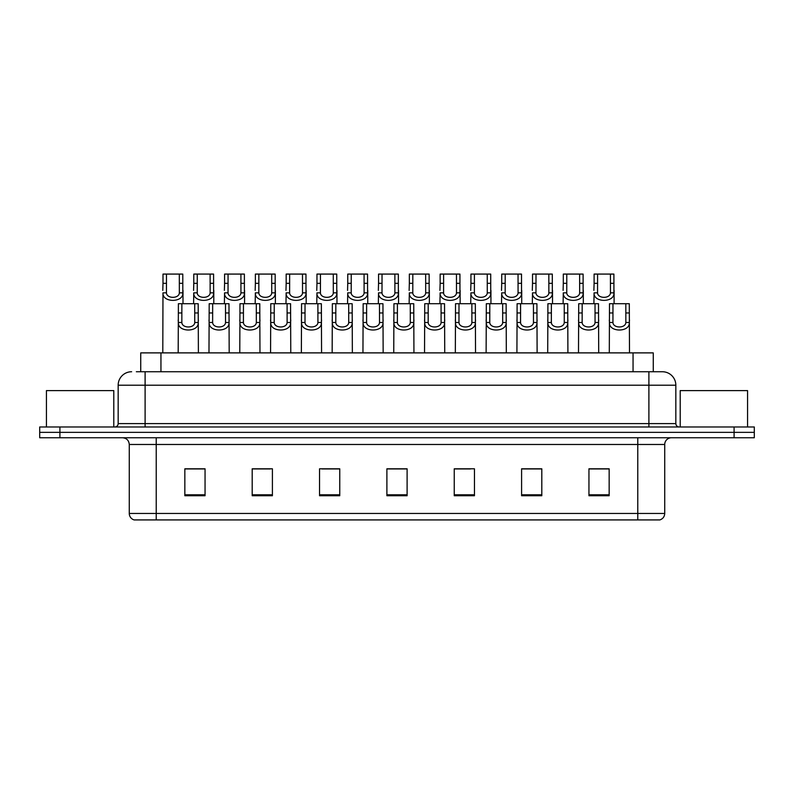 <?xml version="1.0" encoding="UTF-8"?>
<svg xmlns="http://www.w3.org/2000/svg" width="794" height="794" viewBox="0 0 794 794"><rect width="100%" height="100%" fill="white"/><g stroke="black" fill="none" stroke-linecap="round" stroke-linejoin="round"><path stroke-width="1.19" d="M140.737 371.741L140.737 352.883L653.264 352.883L653.264 371.741M664.727 513.45C664.538 516.676 662.921 518.829 659.874 519.921L637.781 519.921L637.781 513.45L664.727 513.45L664.727 444.481A6.739 6.739 0 0 1 671.456 437.752M637.781 519.921L134.126 519.921A6.739 6.739 0 0 1 129.273 513.45L129.273 444.481C128.876 440.392 126.633 438.149 122.544 437.752M59.907 426.974L754.3 426.974L754.3 432.363L39.7 432.363L39.7 437.752L59.907 437.752L59.907 432.363L39.7 432.363L39.7 426.974L59.907 426.974L59.907 432.363L754.3 432.363L754.3 437.752L59.907 437.752M609.157 495.734L609.157 468.797L588.95 468.797L588.95 495.734L609.157 495.734M541.806 495.734L541.806 468.797L521.598 468.797L521.598 495.734L541.806 495.734M474.455 495.734L474.455 468.797L454.247 468.797L454.247 495.734L474.455 495.734M205.05 495.734L205.05 468.797L184.843 468.797L184.843 495.734L205.05 495.734M272.402 495.734L272.402 468.797L252.194 468.797L252.194 495.734L272.402 495.734M339.753 495.734L339.753 468.797L319.545 468.797L319.545 495.734L339.753 495.734M407.104 495.734L407.104 468.797L386.896 468.797L386.896 495.734L407.104 495.734M625.672 519.921L156.22 519.921L156.22 513.45L637.781 513.45L637.781 444.481L129.273 444.481M537.359 468.936L532.069 468.936M521.966 468.936L541.806 468.936M588.95 468.936L609.048 468.936M598.944 468.936L593.654 468.936M337.202 468.797L331.912 468.936M321.808 468.936L339.753 468.936M252.194 468.936L270.327 468.936M260.224 468.936L254.934 468.936M198.639 468.936L193.339 468.936M454.247 468.936L470.485 468.936M460.381 468.936L455.081 468.936M398.796 468.936L393.496 468.936M407.104 468.936L386.896 468.936M205.05 468.936L184.843 468.936M136.657 371.741L657.65 371.741M136.35 371.741L145.103 371.741L145.103 385.209L118.167 385.209L118.167 423.599A3.365 3.365 0 0 1 114.793 426.974M131.635 371.741A13.468 13.468 0 0 0 118.167 385.209M662.365 371.741A13.468 13.468 0 0 1 675.833 385.209L648.896 385.209L648.896 371.741L662.156 371.741M675.833 385.209L675.833 423.599C676.012 425.634 677.143 426.755 679.207 426.974M181.866 303.715L181.836 322.483C182.074 328.458 194.51 328.458 194.748 322.483L194.719 303.715L178.392 303.715L178.184 352.883M194.719 303.715L198.192 303.715L198.391 352.883M198.391 320.051L198.212 322.483C199.016 332.507 177.568 332.507 178.372 322.483L178.184 320.051M166.472 283.319L166.442 292.847C166.671 298.822 179.116 298.822 179.345 292.847L179.315 274.079L166.472 274.079L166.472 283.319L162.998 283.319L162.998 274.079L166.472 274.079M179.315 274.079L182.789 274.079L182.809 292.847C183.622 302.871 162.175 302.871 162.978 292.847L162.79 352.883M182.997 290.415L182.997 303.715M162.79 290.415L162.998 283.319M212.663 303.715L212.633 322.483C212.861 328.458 225.307 328.458 225.536 322.483L225.506 303.715L209.189 303.715L208.981 352.883M225.506 303.715L228.98 303.715L229.188 352.883M229.188 320.051L229 322.483C229.803 332.507 208.356 332.507 209.169 322.483L208.981 320.051M243.45 303.715L243.421 322.483C243.659 328.458 256.095 328.458 256.333 322.483L256.303 303.715L239.977 303.715L239.778 352.883M256.303 303.715L259.777 303.715L259.975 352.883M259.975 320.051L259.797 322.483C260.601 332.507 239.153 332.507 239.957 322.483L239.778 320.051M274.248 303.715L274.218 322.483C274.446 328.458 286.892 328.458 287.12 322.483L287.091 303.715L270.774 303.715L270.565 352.883M287.091 303.715L290.564 303.715L290.773 352.883M290.773 320.051L290.584 322.483C291.398 332.507 269.95 332.507 270.754 322.483L270.565 320.051M305.035 303.715L305.005 322.483C305.243 328.458 317.679 328.458 317.918 322.483L317.888 303.715L301.561 303.715L301.363 352.883M317.888 303.715L321.362 303.715L321.57 352.883M321.57 320.051L321.381 322.483C322.185 332.507 300.737 332.507 301.541 322.483L301.363 320.051M197.259 283.319L197.23 292.847C197.468 298.822 209.904 298.822 210.142 292.847L210.112 274.079L197.259 274.079L197.259 283.319L193.786 283.319L193.786 274.079L197.259 274.079M210.112 274.079L213.586 274.079L213.606 292.847C214.41 302.871 192.962 302.871 193.766 292.847L193.587 303.715M213.794 290.415L213.794 303.715M193.587 290.415L193.786 283.319M228.057 283.319L228.027 292.847C228.265 298.822 240.701 298.822 240.939 292.847L240.91 274.079L228.057 274.079L228.057 283.319L224.583 283.319L224.583 274.079L228.057 274.079M240.91 274.079L244.383 274.079L244.403 292.847C245.207 302.871 223.759 302.871 224.563 292.847L224.374 303.715M244.582 290.415L244.582 303.715M224.374 290.415L224.583 283.319M258.844 283.319L258.824 292.847C259.052 298.822 271.498 298.822 271.727 292.847L271.697 274.079L258.844 274.079L258.844 283.319L255.37 283.319L255.37 274.079L258.844 274.079M271.697 274.079L275.171 274.079L275.19 292.847C275.994 302.871 254.546 302.871 255.36 292.847L255.172 303.715M275.379 290.415L275.379 303.715M255.172 290.415L255.37 283.319M113.79 426.974L113.79 390.598L46.439 390.598L46.439 426.974M747.561 426.974L747.561 390.598L680.21 390.598L680.21 426.974M289.641 283.319L289.612 292.847C289.85 298.822 302.286 298.822 302.524 292.847L302.494 274.079L289.641 274.079L289.641 283.319L286.168 283.319L286.168 274.079L289.641 274.079M302.494 274.079L305.968 274.079L305.988 292.847C306.792 302.871 285.344 302.871 286.148 292.847L285.969 303.715M306.166 290.415L306.166 303.715M285.969 290.415L286.168 283.319M335.832 303.715L335.802 322.483C336.041 328.458 348.477 328.458 348.715 322.483L348.685 303.715L332.358 303.715L332.15 352.883M348.685 303.715L352.159 303.715L352.357 352.883M352.357 320.051L352.179 322.483C352.983 332.507 331.535 332.507 332.339 322.483L332.15 320.051M366.63 303.715L366.6 322.483C366.828 328.458 379.274 328.458 379.502 322.483L379.472 303.715L363.156 303.715L362.947 352.883M379.472 303.715L382.946 303.715L383.155 352.883M383.155 320.051L382.966 322.483C383.77 332.507 362.322 332.507 363.136 322.483L362.947 320.051M397.417 303.715L397.387 322.483C397.625 328.458 410.061 328.458 410.3 322.483L410.27 303.715L393.943 303.715L393.745 352.883M410.27 303.715L413.743 303.715L413.942 352.883M413.942 320.051L413.763 322.483C414.567 332.507 393.119 332.507 393.923 322.483L393.745 320.051M428.214 303.715L428.184 322.483C428.413 328.458 440.859 328.458 441.087 322.483L441.057 303.715L424.74 303.715L424.532 352.883M441.057 303.715L444.531 303.715L444.739 352.883M444.739 320.051L444.551 322.483C445.365 332.507 423.917 332.507 424.721 322.483L424.532 320.051M320.439 283.319L320.409 292.847C320.637 298.822 333.083 298.822 333.311 292.847L333.282 274.079L320.439 274.079L320.439 283.319L316.965 283.319L316.965 274.079L320.439 274.079M333.282 274.079L336.755 274.079L336.775 292.847C337.589 302.871 316.131 302.871 316.945 292.847L316.756 303.715M336.964 290.415L336.964 303.715M316.756 290.415L316.965 283.319M351.226 283.319L351.196 292.847C351.434 298.822 363.87 298.822 364.109 292.847L364.079 274.079L351.226 274.079L351.226 283.319L347.752 283.319L347.752 274.079L351.226 274.079M364.079 274.079L367.553 274.079L367.572 292.847C368.376 302.871 346.928 302.871 347.732 292.847L347.554 303.715M367.751 290.415L367.751 303.715M347.554 290.415L347.752 283.319M382.023 283.319L381.993 292.847C382.232 298.822 394.668 298.822 394.896 292.847L394.876 274.079L382.023 274.079L382.023 283.319L378.549 283.319L378.549 274.079L382.023 274.079M394.876 274.079L398.35 274.079L398.36 292.847C399.174 302.871 377.726 302.871 378.53 292.847L378.341 303.715M398.548 290.415L398.548 303.715M378.341 290.415L378.549 283.319M412.811 283.319L412.781 292.847C413.019 298.822 425.455 298.822 425.693 292.847L425.663 274.079L412.811 274.079L412.811 283.319L409.337 283.319L409.337 274.079L412.811 274.079M425.663 274.079L429.137 274.079L429.157 292.847C429.961 302.871 408.513 302.871 409.317 292.847L409.138 303.715M429.346 290.415L429.346 303.715M409.138 290.415L409.337 283.319M459.001 303.715L458.972 322.483C459.21 328.458 471.646 328.458 471.884 322.483L471.854 303.715L455.528 303.715L455.329 352.883M471.854 303.715L475.328 303.715L475.537 352.883M475.537 320.051L475.348 322.483C476.152 332.507 454.704 332.507 455.508 322.483L455.329 320.051M489.799 303.715L489.769 322.483C490.007 328.458 502.443 328.458 502.681 322.483L502.652 303.715L486.325 303.715L486.117 352.883M502.652 303.715L506.125 303.715L506.324 352.883M506.324 320.051L506.135 322.483C506.949 332.507 485.501 332.507 486.305 322.483L486.117 320.051M520.586 303.715L520.556 322.483C520.795 328.458 533.231 328.458 533.469 322.483L533.439 303.715L517.112 303.715L516.914 352.883M533.439 303.715L536.913 303.715L537.121 352.883M537.121 320.051L536.933 322.483C537.736 332.507 516.289 332.507 517.102 322.483L516.914 320.051M551.383 303.715L551.354 322.483C551.592 328.458 564.028 328.458 564.266 322.483L564.236 303.715L547.91 303.715L547.701 352.883M564.236 303.715L567.71 303.715L567.909 352.883M567.909 320.051L567.73 322.483C568.534 332.507 547.086 332.507 547.89 322.483L547.701 320.051M582.181 303.715L582.151 322.483C582.379 328.458 594.825 328.458 595.053 322.483L595.024 303.715L578.707 303.715L578.498 352.883M595.024 303.715L598.497 303.715L598.706 352.883M598.706 320.051L598.517 322.483C599.321 332.507 577.873 332.507 578.687 322.483L578.498 320.051M612.968 303.715L612.938 322.483C613.176 328.458 625.612 328.458 625.851 322.483L625.821 303.715L609.494 303.715L609.296 352.883M625.821 303.715L629.295 303.715L629.493 352.883M629.493 320.051L629.314 322.483C630.118 332.507 608.67 332.507 609.474 322.483L609.296 320.051M443.608 283.319L443.578 292.847C443.816 298.822 456.252 298.822 456.49 292.847L456.461 274.079L443.608 274.079L443.608 283.319L440.134 283.319L440.134 274.079L443.608 274.079M456.461 274.079L459.934 274.079L459.954 292.847C460.758 302.871 439.31 302.871 440.114 292.847L439.926 303.715M460.133 290.415L460.133 303.715M439.926 290.415L440.134 283.319M474.405 283.319L474.375 292.847C474.604 298.822 487.05 298.822 487.278 292.847L487.248 274.079L474.405 274.079L474.405 283.319L470.931 283.319L470.931 274.079L474.405 274.079M487.248 274.079L490.722 274.079L490.742 292.847C491.546 302.871 470.098 302.871 470.911 292.847L470.723 303.715M490.93 290.415L490.93 303.715M470.723 290.415L470.931 283.319M505.192 283.319L505.163 292.847C505.401 298.822 517.837 298.822 518.075 292.847L518.045 274.079L505.192 274.079L505.192 283.319L501.719 283.319L501.719 274.079L505.192 274.079M518.045 274.079L521.519 274.079L521.539 292.847C522.343 302.871 500.895 302.871 501.699 292.847L501.52 303.715M521.718 290.415L521.718 303.715M501.52 290.415L501.719 283.319M535.99 283.319L535.96 292.847C536.188 298.822 548.634 298.822 548.862 292.847L548.833 274.079L535.99 274.079L535.99 283.319L532.516 283.319L532.516 274.079L535.99 274.079M548.833 274.079L552.306 274.079L552.326 292.847C553.14 302.871 531.692 302.871 532.496 292.847L532.308 303.715M552.515 290.415L552.515 303.715M532.308 290.415L532.516 283.319M566.777 283.319L566.747 292.847C566.985 298.822 579.422 298.822 579.66 292.847L579.63 274.079L566.777 274.079L566.777 283.319L563.303 283.319L563.303 274.079L566.777 274.079M579.63 274.079L583.104 274.079L583.124 292.847C583.927 302.871 562.48 302.871 563.283 292.847L563.105 303.715M583.312 290.415L583.312 303.715M563.105 290.415L563.303 283.319M597.574 283.319L597.545 292.847C597.783 298.822 610.219 298.822 610.457 292.847L610.427 274.079L597.574 274.079L597.574 283.319L594.101 283.319L594.101 274.079L597.574 274.079M610.427 274.079L613.901 274.079L613.921 292.847C614.725 302.871 593.277 302.871 594.081 292.847L593.892 303.715M614.099 290.415L614.099 303.715M593.892 290.415L594.101 283.319M160.944 371.741L160.944 352.883M633.056 371.741L633.056 352.883M637.781 437.752L637.781 444.481L664.727 444.481M129.273 513.45L156.22 513.45L156.22 437.752M734.093 437.752L734.093 426.974M407.104 494.801L386.896 494.801M339.753 494.801L319.545 494.801M272.402 494.801L252.194 494.801M205.05 494.801L184.843 494.801M474.455 494.801L454.247 494.801M541.806 494.801L521.598 494.801M609.157 494.801L588.95 494.801M145.103 426.974L145.103 423.599L675.833 423.599M118.167 423.599L145.103 423.599L145.103 385.209L648.896 385.209L648.896 426.974M198.212 322.483L194.748 322.483M181.836 322.483L178.372 322.483M181.866 312.955L178.392 312.955M198.192 312.955L194.719 312.955M179.315 283.319L182.789 283.319M179.345 292.847L182.809 292.847M162.978 292.847L166.442 292.847M229 322.483L225.536 322.483M212.633 322.483L209.169 322.483M212.663 312.955L209.189 312.955M228.98 312.955L225.506 312.955M259.797 322.483L256.333 322.483M243.421 322.483L239.957 322.483M243.45 312.955L239.977 312.955M259.777 312.955L256.303 312.955M290.584 322.483L287.12 322.483M274.218 322.483L270.754 322.483M274.248 312.955L270.774 312.955M290.564 312.955L287.091 312.955M321.381 322.483L317.918 322.483M305.005 322.483L301.541 322.483M305.035 312.955L301.561 312.955M321.362 312.955L317.888 312.955M210.112 283.319L213.586 283.319M210.142 292.847L213.606 292.847M193.766 292.847L197.23 292.847M240.91 283.319L244.383 283.319M240.939 292.847L244.403 292.847M224.563 292.847L228.027 292.847M271.697 283.319L275.171 283.319M271.727 292.847L275.19 292.847M255.36 292.847L258.824 292.847M302.494 283.319L305.968 283.319M302.524 292.847L305.988 292.847M286.148 292.847L289.612 292.847M352.179 322.483L348.715 322.483M335.802 322.483L332.339 322.483M335.832 312.955L332.358 312.955M352.159 312.955L348.685 312.955M382.966 322.483L379.502 322.483M366.6 322.483L363.136 322.483M366.63 312.955L363.156 312.955M382.946 312.955L379.472 312.955M413.763 322.483L410.3 322.483M397.387 322.483L393.923 322.483M397.417 312.955L393.943 312.955M413.743 312.955L410.27 312.955M444.551 322.483L441.087 322.483M428.184 322.483L424.721 322.483M428.214 312.955L424.74 312.955M444.531 312.955L441.057 312.955M333.282 283.319L336.755 283.319M333.311 292.847L336.775 292.847M316.945 292.847L320.409 292.847M364.079 283.319L367.553 283.319M364.109 292.847L367.572 292.847M347.732 292.847L351.196 292.847M394.876 283.319L398.35 283.319M394.896 292.847L398.36 292.847M378.53 292.847L381.993 292.847M425.663 283.319L429.137 283.319M425.693 292.847L429.157 292.847M409.317 292.847L412.781 292.847M475.348 322.483L471.884 322.483M458.972 322.483L455.508 322.483M459.001 312.955L455.528 312.955M475.328 312.955L471.854 312.955M506.135 322.483L502.681 322.483M489.769 322.483L486.305 322.483M489.799 312.955L486.325 312.955M506.125 312.955L502.652 312.955M536.933 322.483L533.469 322.483M520.556 322.483L517.102 322.483M520.586 312.955L517.112 312.955M536.913 312.955L533.439 312.955M567.73 322.483L564.266 322.483M551.354 322.483L547.89 322.483M551.383 312.955L547.91 312.955M567.71 312.955L564.236 312.955M598.517 322.483L595.053 322.483M582.151 322.483L578.687 322.483M582.181 312.955L578.707 312.955M598.497 312.955L595.024 312.955M629.314 322.483L625.851 322.483M612.938 322.483L609.474 322.483M612.968 312.955L609.494 312.955M629.295 312.955L625.821 312.955M456.461 283.319L459.934 283.319M456.49 292.847L459.954 292.847M440.114 292.847L443.578 292.847M487.248 283.319L490.722 283.319M487.278 292.847L490.742 292.847M470.911 292.847L474.375 292.847M518.045 283.319L521.519 283.319M518.075 292.847L521.539 292.847M501.699 292.847L505.163 292.847M548.833 283.319L552.306 283.319M548.862 292.847L552.326 292.847M532.496 292.847L535.96 292.847M579.63 283.319L583.104 283.319M579.66 292.847L583.124 292.847M563.283 292.847L566.747 292.847M610.427 283.319L613.901 283.319M610.457 292.847L613.921 292.847M594.081 292.847L597.545 292.847"/></g></svg>
